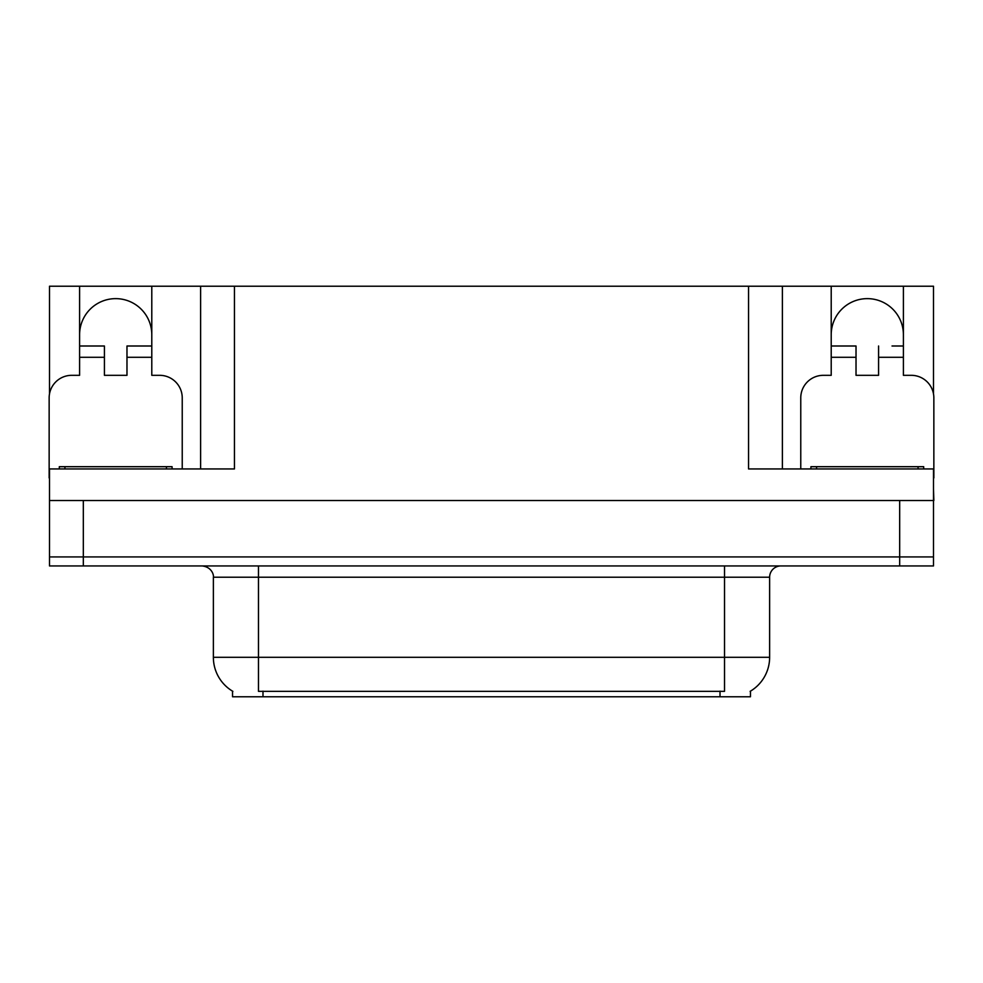 <?xml version="1.0" encoding="UTF-8"?>
<svg xmlns="http://www.w3.org/2000/svg" width="983" height="983" viewBox="0 0 983 983"><rect width="100%" height="100%" fill="white"/><g stroke="black" fill="none" stroke-linecap="round" stroke-linejoin="round"><path stroke-width="1.47" d="M750.459 691.147L750.459 696.775L232.541 696.775L232.541 691.147M79.598 334.724A36.088 36.088 0 0 1 115.699 298.635A36.088 36.088 0 0 1 151.787 334.724M49.494 477.971A22.56 22.56 0 0 0 49.15 477.959L49.15 397.882A22.56 22.56 0 0 1 71.71 375.322L79.598 375.322L79.598 357.284L104.419 357.284L104.419 375.322L126.979 375.322L126.979 357.284L151.787 357.284L151.787 286.225L748.542 286.225L748.542 468.94L933.506 468.94L933.506 556.919L49.494 556.919L49.494 489.239M933.506 489.239L933.85 500.519L49.494 500.519L49.494 468.94L234.458 468.94L234.458 286.225M104.419 357.284L104.419 346.004L79.598 346.004L79.598 286.225L49.494 286.225L49.494 393.999M800.764 468.94L800.764 397.882A22.56 22.56 0 0 1 823.324 375.322L831.213 375.322L831.213 357.284L856.021 357.284L856.021 375.322L878.581 375.322L878.581 357.284L903.402 357.284L903.402 286.225L933.506 286.225L933.506 393.999M200.618 286.225L200.618 468.94M748.542 286.225L782.382 286.225L782.382 468.94L782.382 286.225L831.213 286.225L831.213 357.284M903.402 286.225L831.213 286.225M79.598 286.225L151.787 286.225M903.402 334.724A36.088 36.088 0 0 0 867.301 298.635A36.088 36.088 0 0 0 831.213 334.724M232.873 691.356A39.48 39.48 0 0 1 213.372 657.295L258.48 657.295L258.48 691.356L724.52 691.356L724.52 657.295L769.628 657.295L769.628 577.218A11.28 11.28 0 0 1 780.907 565.938M213.372 657.295L213.372 577.218C213.938 575.387 212.009 566.982 202.093 565.938M750.127 691.356A39.48 39.48 0 0 0 769.628 657.295M83.322 565.938L933.506 565.938L933.506 556.919L49.494 556.919L49.494 565.938L83.322 565.938L83.322 500.519M933.506 565.938L933.506 556.919M151.787 357.284L151.787 375.322L159.676 375.322A22.56 22.56 0 0 1 182.236 397.882L182.236 468.94M151.787 346.004L126.979 346.004L126.979 357.284M79.598 346.004L79.598 357.284M856.021 357.284L856.021 346.004L831.213 346.004M903.402 357.284L903.402 375.322L911.29 375.322A22.56 22.56 0 0 1 933.85 397.882L933.85 477.959A22.56 22.56 0 0 0 933.506 477.971M903.402 346.004L892.023 346.004M878.581 346.004L878.581 357.284M842.591 346.004L856.021 346.004M59.299 468.94L59.299 466.692L172.086 466.692L172.086 468.94M810.914 468.94L810.914 466.692L923.701 466.692L923.701 468.94M899.678 500.519L899.678 565.938M720.011 696.775L720.011 691.147M262.989 696.775L262.989 691.147M724.52 565.938L724.52 577.218L213.372 577.218M769.628 577.218L724.52 577.218L724.52 657.295L258.48 657.295L258.48 565.938M166.446 466.692L166.446 468.94M64.939 466.692L64.939 468.94M918.061 466.692L918.061 468.94M816.554 466.692L816.554 468.94"/></g></svg>
